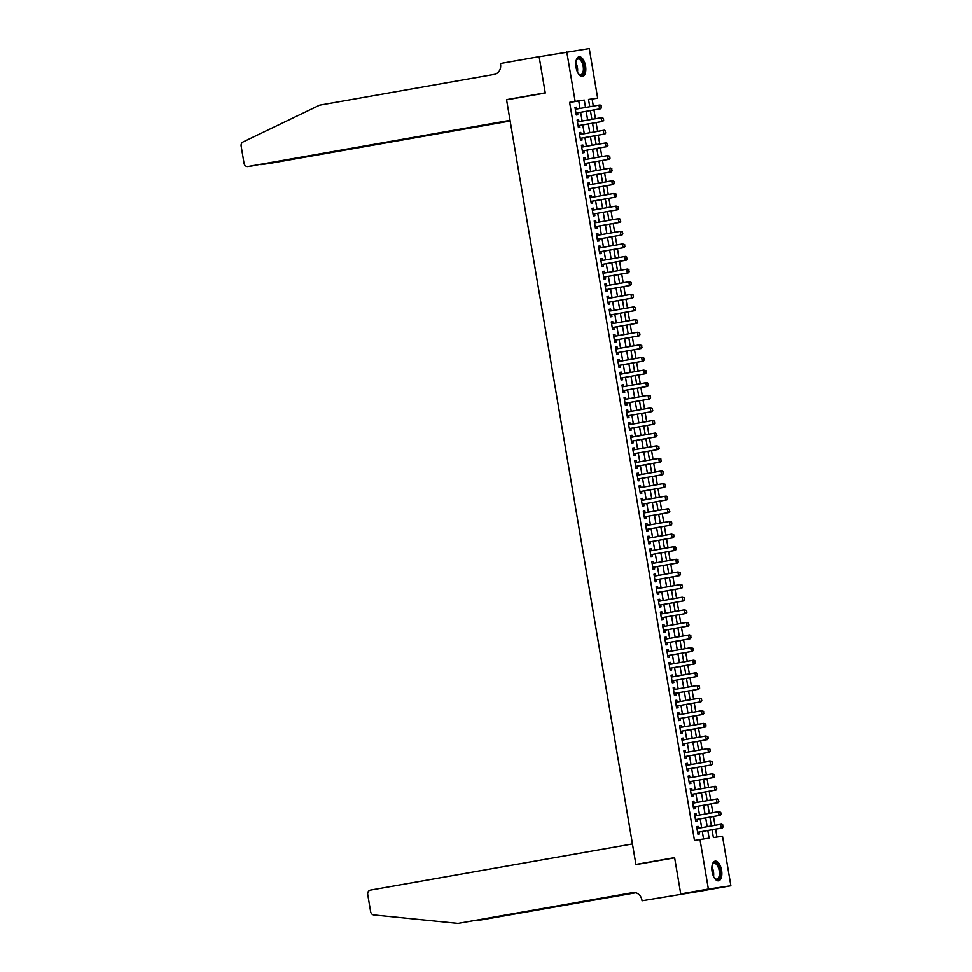 <?xml version="1.0" encoding="UTF-8"?>
<svg xmlns="http://www.w3.org/2000/svg" width="972" height="972" viewBox="0 0 972 972"><rect width="100%" height="100%" fill="white"/><g stroke="black" fill="none" stroke-linecap="round" stroke-linejoin="round"><path stroke-width="1.46" d="M712.099 871.677A9.987 4.787 -100 0 1 715.1 861.156A9.987 4.787 -100 0 1 721.576 870.292A9.987 4.787 -100 0 1 718.575 880.814A9.987 4.787 -100 0 1 712.099 871.677M576.044 67.335A9.987 4.787 -100 0 1 579.057 56.813A9.987 4.787 -100 0 1 585.533 65.95A9.987 4.787 -100 0 1 582.52 76.472A9.987 4.787 -100 0 1 576.044 67.335M680.728 893.961L674.617 857.814L635.919 864.63L632.42 843.939L370.393 890.109A3.839 3.366 -98.3 0 0 367.72 894.483L370.636 911.7A3.839 3.366 -98.3 0 0 373.77 914.931L458.006 923.4L632.687 892.612A8.955 7.861 81.7 0 1 632.894 892.588A8.955 7.861 81.7 0 1 641.921 900.084L642.03 900.777L703.23 890.68L680.716 893.9L674.58 857.62L635.895 864.436L506.57 99.837L545.268 93.02L539.132 56.753L589.263 48.6L597.646 98.123L588.522 99.448L589.761 106.762M593.309 106.13L592.118 99.095L597.646 98.123M716.935 837.038L715.599 829.128M714.942 825.313L713.46 816.516M712.816 812.701L711.322 803.893M710.678 800.078L709.196 791.281M708.539 787.466L707.057 778.669M706.413 774.842L704.919 766.045M704.275 762.23L702.792 753.434M702.149 749.606L700.654 740.81M700.01 736.995L698.516 728.198M697.872 724.371L696.389 715.574M695.745 711.759L694.251 702.963M693.607 699.147L692.125 690.339M691.469 686.524L689.986 677.727M689.342 673.912L687.848 665.103M687.204 661.288L685.722 652.491M685.066 648.676L683.583 639.88M682.939 636.053L681.445 627.256M680.801 623.441L679.319 614.644M678.675 610.817L677.18 602.02M676.536 598.205L675.042 589.409M674.398 585.594L672.916 576.785M672.272 572.97L670.777 564.173M670.133 560.358L668.639 551.549M667.995 547.734L666.513 538.938M665.869 535.122L664.374 526.314M663.73 522.499L662.248 513.702M661.592 509.887L660.11 501.09M659.466 497.263L657.971 488.466M657.327 484.651L655.845 475.855M655.189 472.028L653.706 463.231M653.062 459.416L651.568 450.619M650.924 446.804L649.442 437.995M648.798 434.18L647.303 425.384M646.659 421.569L645.165 412.76M644.521 408.945L643.039 400.148M642.395 396.333L640.9 387.536M640.256 383.709L638.762 374.913M638.118 371.097L636.636 362.301M635.992 358.474L634.497 349.677M633.853 345.862L632.371 337.065M631.715 333.25L630.233 324.441M629.589 320.626L628.094 311.83M627.45 308.015L625.968 299.206M625.312 295.391L623.83 286.594M623.186 282.779L621.691 273.97M621.047 270.155L619.565 261.359M618.921 257.544L617.427 248.747M616.783 244.92L615.288 236.123M614.644 232.308L613.162 223.511M612.518 219.684L611.024 210.888M610.38 207.072L608.897 198.276M608.241 194.461L606.759 185.652M606.115 181.837L604.62 173.04M603.977 169.225L602.494 160.416M601.838 156.601L600.356 147.805M599.712 143.99L598.217 135.193M597.573 131.366L596.091 122.569M595.447 118.754L593.953 109.958M712.051 829.76L713.363 837.56L722.488 836.224L730.859 885.747L708.357 889.028L699.986 839.504L709.11 838.18L707.81 830.501M703.218 890.619L730.859 885.747M698.455 828.217L698.151 826.37L696.62 826.589L697.908 834.158L699.427 833.94L699.099 832.032M696.329 815.605L696.013 813.746L694.494 813.965L695.77 821.547L697.288 821.316L696.973 819.42M694.19 802.981L693.874 801.135L692.356 801.353L693.631 808.923L695.162 808.704L694.834 806.809M692.052 790.37L691.748 788.511L690.217 788.742L691.505 796.311L693.024 796.08L692.708 794.185M689.926 777.746L689.61 775.899L688.091 776.118L689.367 783.687L690.885 783.468L690.57 781.573M687.787 765.134L687.471 763.275L685.953 763.506L687.24 771.075L688.759 770.857L688.431 768.949M685.649 752.522L685.345 750.663L683.826 750.882L685.102 758.452L686.621 758.233L686.305 756.338M683.523 739.899L683.207 738.052L681.688 738.27L682.964 745.84L684.482 745.621L684.167 743.714M681.384 727.287L681.068 725.428L679.549 725.647L680.837 733.216L682.356 732.997L682.028 731.102M679.258 714.663L678.942 712.816L677.423 713.035L678.699 720.604L680.218 720.386L679.902 718.478M677.12 702.051L676.804 700.192L675.285 700.411L676.561 707.981L678.079 707.762L677.763 705.866M674.981 689.427L674.665 687.581L673.146 687.799L674.434 695.369L675.953 695.15L675.625 693.255M672.855 676.816L672.539 674.957L671.02 675.176L672.296 682.757L673.815 682.526L673.499 680.631M670.716 664.192L670.401 662.345L668.882 662.564L670.158 670.133L671.688 669.915L671.36 668.019M668.578 651.58L668.274 649.721L666.743 649.952L668.031 657.522L669.55 657.291L669.222 655.395M666.452 638.956L666.136 637.11L664.617 637.328L665.893 644.898L667.412 644.679L667.096 642.784M664.313 626.345L663.998 624.486L662.479 624.717L663.767 632.286L665.285 632.067L664.957 630.16M662.175 613.733L661.871 611.874L660.34 612.093L661.628 619.662L663.147 619.443L662.831 617.548M660.049 601.109L659.733 599.262L658.214 599.481L659.49 607.05L661.009 606.832L660.693 604.924M657.91 588.497L657.594 586.638L656.076 586.857L657.364 594.427L658.882 594.208L658.554 592.312M655.772 575.874L655.468 574.027L653.949 574.245L655.225 581.815L656.744 581.596L656.428 579.689M653.646 563.262L653.33 561.403L651.811 561.622L653.087 569.203L654.606 568.972L654.29 567.077M651.507 550.638L651.191 548.791L649.673 549.01L650.961 556.579L652.479 556.361L652.151 554.465M649.381 538.026L649.065 536.167L647.546 536.398L648.822 543.968L650.341 543.737L650.025 541.841M647.243 525.402L646.927 523.556L645.408 523.774L646.684 531.344L648.215 531.125L647.887 529.23M645.104 512.791L644.788 510.932L643.27 511.163L644.558 518.732L646.076 518.501L645.748 516.606M642.978 500.179L642.662 498.32L641.143 498.539L642.419 506.108L643.938 505.89L643.622 503.994M640.84 487.555L640.524 485.708L639.005 485.927L640.281 493.497L641.812 493.278L641.484 491.37M638.701 474.944L638.397 473.085L636.867 473.303L638.154 480.873L639.673 480.654L639.357 478.759M636.575 462.32L636.259 460.473L634.74 460.692L636.016 468.261L637.535 468.042L637.219 466.135M634.437 449.708L634.121 447.849L632.602 448.068L633.89 455.637L635.409 455.418L635.081 453.523M632.298 437.084L631.994 435.237L630.476 435.456L631.751 443.025L633.27 442.807L632.954 440.899M630.172 424.472L629.856 422.613L628.337 422.832L629.613 430.414L631.132 430.183L630.816 428.288M628.034 411.849L627.718 410.002L626.199 410.22L627.487 417.79L629.006 417.571L628.677 415.676M625.907 399.237L625.591 397.378L624.073 397.609L625.348 405.178L626.867 404.947L626.551 403.052M623.769 386.613L623.453 384.766L621.934 384.985L623.21 392.554L624.729 392.336L624.413 390.44M621.63 374.001L621.315 372.142L619.796 372.373L621.084 379.943L622.602 379.724L622.274 377.816M619.504 361.39L619.188 359.531L617.67 359.749L618.945 367.319L620.464 367.1L620.148 365.205M617.366 348.766L617.05 346.919L615.531 347.138L616.807 354.707L618.338 354.488L618.01 352.581M615.227 336.154L614.924 334.295L613.393 334.514L614.681 342.083L616.199 341.865L615.871 339.969M613.101 323.53L612.785 321.683L611.267 321.902L612.542 329.472L614.061 329.253L613.745 327.345M610.963 310.919L610.647 309.06L609.128 309.278L610.404 316.848L611.935 316.629L611.607 314.734M608.824 298.295L608.521 296.448L606.99 296.667L608.278 304.236L609.796 304.017L609.48 302.122M606.698 285.683L606.382 283.824L604.863 284.055L606.139 291.624L607.658 291.393L607.342 289.498M604.56 273.059L604.244 271.212L602.725 271.431L604.013 279L605.532 278.782L605.204 276.886M602.421 260.447L602.118 258.588L600.599 258.819L601.875 266.389L603.393 266.158L603.077 264.263M600.295 247.836L599.979 245.977L598.46 246.195L599.736 253.765L601.255 253.546L600.939 251.651M598.157 235.212L597.841 233.365L596.322 233.584L597.61 241.153L599.129 240.935L598.801 239.027M596.03 222.6L595.715 220.741L594.196 220.96L595.472 228.529L596.99 228.311L596.674 226.415M593.892 209.976L593.576 208.13L592.057 208.348L593.333 215.918L594.852 215.699L594.536 213.791M591.754 197.365L591.438 195.506L589.919 195.724L591.207 203.294L592.726 203.075L592.398 201.18M589.627 184.741L589.311 182.894L587.793 183.113L589.068 190.682L590.587 190.463L590.271 188.556M587.489 172.129L587.173 170.27L585.654 170.489L586.93 178.07L588.461 177.84L588.133 175.944M585.351 159.505L585.047 157.658L583.516 157.877L584.804 165.447L586.323 165.228L585.995 163.332M583.224 146.894L582.908 145.035L581.39 145.265L582.665 152.835L584.184 152.604L583.868 150.709M581.086 134.27L580.77 132.423L579.251 132.642L580.539 140.211L582.058 139.992L581.73 138.097M578.947 121.658L578.644 119.799L577.113 120.03L578.401 127.599L579.92 127.381L579.604 125.473M592.118 99.095L588.546 99.618M579.992 108.475L578.741 101.039L569.616 102.376L694.458 840.476L699.986 839.504M703.546 838.982L702.282 831.473M701.638 827.658L700.144 818.861M699.5 815.046L698.018 806.238M697.361 802.422L695.879 793.626M695.235 789.811L693.741 781.014M693.097 777.187L691.614 768.39M690.971 764.575L689.476 755.779M688.832 751.951L687.338 743.155M686.694 739.34L685.211 730.543M684.567 726.728L683.073 717.919M682.429 714.104L680.947 705.308M680.291 701.492L678.808 692.684M678.164 688.869L676.67 680.072M676.026 676.257L674.544 667.46M673.888 663.633L672.405 654.836M671.761 651.021L670.267 642.225M669.623 638.397L668.141 629.601M667.497 625.786L666.002 616.989M665.358 613.174L663.864 604.365M663.22 600.55L661.738 591.754M661.094 587.938L659.599 579.13M658.955 575.315L657.461 566.518M656.817 562.703L655.335 553.894M654.691 550.079L653.196 541.283M652.552 537.467L651.07 528.671M650.414 524.844L648.932 516.047M648.288 512.232L646.793 503.435M646.149 499.608L644.667 490.811M644.011 486.996L642.528 478.2M641.885 474.385L640.39 465.576M639.746 461.761L638.264 452.964M637.62 449.149L636.125 440.34M635.481 436.525L633.987 427.729M633.343 423.913L631.861 415.117M631.217 411.29L629.722 402.493M629.078 398.678L627.584 389.881M626.94 386.054L625.458 377.258M624.814 373.442L623.319 364.646M622.675 360.831L621.193 352.022M620.537 348.207L619.055 339.41M618.411 335.595L616.916 326.786M616.272 322.971L614.79 314.175M614.134 310.36L612.652 301.551M612.008 297.736L610.513 288.939M609.869 285.124L608.387 276.327M607.743 272.5L606.249 263.704M605.605 259.889L604.11 251.092M603.466 247.265L601.984 238.468M601.34 234.653L599.846 225.856M599.202 222.041L597.719 213.233M597.063 209.417L595.581 200.621M594.937 196.806L593.442 187.997M592.798 184.182L591.316 175.385M590.66 171.57L589.178 162.774M588.534 158.946L587.039 150.15M586.395 146.335L584.913 137.538M584.269 133.711L582.775 124.914M582.131 121.099L580.636 112.302M576.821 109.046L576.505 107.187L574.987 107.406L576.262 114.975L577.781 114.757L577.465 112.861M635.895 864.436L642.249 863.513M680.716 893.9L708.357 889.028M569.616 102.376L575.145 101.404L566.773 51.881M585.521 107.503L584.269 100.067L575.145 101.404M707.166 826.686L705.672 817.889M705.028 814.074L703.546 805.266M702.89 801.45L701.407 792.654M700.763 788.839L699.269 780.03M698.625 776.215L697.143 767.418M696.499 763.603L695.004 754.807M694.36 750.979L692.866 742.183M692.222 738.368L690.74 729.571M690.096 725.744L688.601 716.947M687.957 713.132L686.463 704.336M685.819 700.508L684.337 691.712M683.693 687.897L682.198 679.1M681.554 675.285L680.072 666.476M679.416 662.661L677.934 653.864M677.29 650.049L675.795 641.241M675.151 637.425L673.669 628.629M673.013 624.814L671.531 616.017M670.887 612.19L669.392 603.393M668.748 599.578L667.266 590.782M666.622 586.954L665.127 578.158M664.484 574.343L662.989 565.546M662.345 561.731L660.863 552.922M660.219 549.107L658.724 540.311M658.08 536.495L656.598 527.687M655.942 523.872L654.46 515.075M653.816 511.26L652.321 502.451M651.677 498.636L650.195 489.839M649.539 486.024L648.057 477.228M647.413 473.4L645.918 464.604M645.274 460.789L643.792 451.992M643.148 448.165L641.654 439.368M641.01 435.553L639.515 426.757M638.871 422.942L637.389 414.133M636.745 410.318L635.251 401.521M634.607 397.706L633.112 388.897M632.468 385.082L630.986 376.286M630.342 372.47L628.848 363.674M628.204 359.847L626.721 351.05M626.065 347.235L624.583 338.438M623.939 334.611L622.444 325.814M621.801 321.999L620.318 313.203M619.662 309.388L618.18 300.579M617.536 296.764L616.041 287.967M615.398 284.152L613.915 275.343M613.271 271.528L611.777 262.732M611.133 258.916L609.638 250.108M608.994 246.293L607.512 237.496M606.868 233.681L605.374 224.884M604.73 221.057L603.235 212.261M602.591 208.445L601.109 199.649M600.465 195.822L598.971 187.025M598.327 183.21L596.844 174.413M596.188 170.598L594.706 161.789M594.062 157.974L592.568 149.178M591.924 145.363L590.441 136.554M589.797 132.739L588.303 123.942M587.659 120.127L586.165 111.33M590.405 110.577L591.887 119.374M592.543 123.201L594.026 131.998M594.67 135.813L596.164 144.609M596.808 148.424L598.29 157.233M598.946 161.048L600.429 169.845M601.073 173.66L602.567 182.469M603.211 186.284L604.693 195.08M605.337 198.895L606.832 207.692M607.476 211.519L608.97 220.316M609.614 224.131L611.096 232.928M611.74 236.755L613.235 245.552M613.879 249.367L615.373 258.163M616.017 261.978L617.499 270.787M618.143 274.602L619.638 283.399M620.282 287.214L621.764 296.023M622.42 299.838L623.903 308.634M624.546 312.449L626.041 321.258M626.685 325.073L628.167 333.87M628.823 337.685L630.306 346.482M630.949 350.309L632.444 359.105M633.088 362.921L634.57 371.717M635.214 375.544L636.709 384.341M637.353 388.156L638.847 396.953M639.491 400.768L640.973 409.577M641.617 413.392L643.112 422.188M643.756 426.003L645.238 434.812M645.894 438.627L647.376 447.424M648.02 451.239L649.515 460.035M650.159 463.863L651.641 472.659M652.297 476.474L653.779 485.271M654.423 489.098L655.918 497.895M656.562 501.71L658.044 510.507M658.688 514.334L660.182 523.13M660.826 526.946L662.321 535.742M662.965 539.557L664.447 548.366M665.091 552.181L666.585 560.978M667.229 564.793L668.724 573.602M669.368 577.417L670.85 586.213M671.494 590.028L672.989 598.825M673.632 602.652L675.115 611.449M675.771 615.264L677.253 624.06M677.897 627.888L679.392 636.684M680.036 640.499L681.518 649.296M682.174 653.111L683.656 661.92M684.3 665.735L685.795 674.532M686.439 678.347L687.921 687.155M688.565 690.971L690.059 699.767M690.703 703.582L692.198 712.391M692.842 716.206L694.324 725.003M694.968 728.818L696.462 737.614M697.106 741.442L698.601 750.238M699.245 754.053L700.727 762.85M701.371 766.677L702.865 775.474M703.509 779.289L704.992 788.085M705.648 791.901L707.13 800.709M707.774 804.524L709.268 813.321M709.912 817.136L711.395 825.945M578.741 101.039L584.269 100.067M574.987 107.455L576.505 107.187M577.125 120.066L578.644 119.799M579.263 132.69L580.77 132.423M581.39 145.302L582.908 145.035M583.528 157.926L585.047 157.658M585.666 170.537L587.173 170.27M587.793 183.161L589.311 182.894M589.931 195.773L591.438 195.506M592.07 208.397L593.576 208.13M594.196 221.009L595.715 220.741M596.334 233.62L597.841 233.365M598.473 246.244L599.979 245.977M600.599 258.856L602.118 258.588M602.737 271.48L604.244 271.212M604.863 284.091L606.382 283.824M607.002 296.715L608.521 296.448M609.14 309.327L610.647 309.06M611.267 321.951L612.785 321.683M613.405 334.562L614.924 334.295M615.543 347.174L617.05 346.919M617.67 359.798L619.188 359.531M619.808 372.41L621.315 372.142M621.946 385.034L623.453 384.766M624.073 397.645L625.591 397.378M626.211 410.269L627.718 410.002M628.337 422.881L629.856 422.613M630.476 435.505L631.994 435.237M632.614 448.116L634.121 447.849M634.74 460.74L636.259 460.473M636.879 473.352L638.397 473.085M639.017 485.964L640.524 485.708M641.143 498.587L642.662 498.32M643.282 511.199L644.788 510.932M645.42 523.823L646.927 523.556M647.546 536.435L649.065 536.167M649.685 549.058L651.191 548.791M651.823 561.67L653.33 561.403M653.949 574.294L655.468 574.027M656.088 586.906L657.594 586.638M658.214 599.53L659.733 599.262M660.353 612.141L661.871 611.874M662.491 624.753L663.998 624.486M664.617 637.377L666.136 637.11M666.756 649.989L668.274 649.721M668.894 662.612L670.401 662.345M671.02 675.224L672.539 674.957M673.159 687.848L674.665 687.581M675.297 700.46L676.804 700.192M677.423 713.084L678.942 712.816M679.562 725.695L681.068 725.428M681.7 738.307L683.207 738.052M683.826 750.931L685.345 750.663M685.965 763.542L687.471 763.275M688.091 776.166L689.61 775.899M690.229 788.778L691.748 788.511M692.368 801.402L693.874 801.135M694.494 814.014L696.013 813.746M696.632 826.637L698.151 826.37M601.328 107.661L601.012 105.766L601.328 107.661L599.603 108.925L600.696 108.767L576.372 113.056A1.276 1.118 -98.3 0 0 576.044 113.165L575.971 113.214M575.303 109.253L598.959 105.134L599.603 108.925L576.372 113.056M601.012 105.766L598.959 105.134L600.052 104.976L601.194 105.741M600.696 108.767L601.51 107.637M576.068 60.932A8.639 4.143 -100 0 1 576.42 60.07A8.639 4.143 -100 0 1 582.738 62.026A8.639 4.143 -100 0 1 583.795 72.523A8.639 4.143 -100 0 1 578.923 74.309A8.639 4.143 -100 0 1 578.304 73.617M578.68 74.066A7.995 3.839 80 0 0 580.746 74.771A7.995 3.839 80 0 0 581.985 62.475A7.995 3.839 80 0 0 577.963 59.013A7.995 3.839 80 0 0 576.275 60.386M581.912 76.496A9.914 4.763 80 0 0 583.164 61.309A9.914 4.763 80 0 0 578.474 56.996M712.112 865.274A8.639 4.143 -100 0 1 712.464 864.412A8.639 4.143 -100 0 1 718.782 866.368A8.639 4.143 -100 0 1 719.839 876.878A8.639 4.143 -100 0 1 714.967 878.652A8.639 4.143 -100 0 1 714.347 877.971M714.724 878.409A7.995 3.839 80 0 0 716.789 879.113A7.995 3.839 80 0 0 718.029 866.817A7.995 3.839 80 0 0 714.007 863.367A7.995 3.839 80 0 0 712.318 864.728M717.956 880.839A9.914 4.763 80 0 0 719.207 865.663A9.914 4.763 80 0 0 714.517 861.338M541.234 56.376L539.12 56.68L545.231 92.838L506.534 99.654L510.033 120.346L248.006 166.516L510.081 120.613M256.924 165.216L247.921 166.528A3.839 3.366 -98.3 0 1 244.045 163.32L241.141 146.092A3.839 3.366 -98.3 0 1 243.036 141.973L319.606 105.17L494.298 74.394A8.955 7.861 -98.3 0 0 500.544 64.201L500.422 63.508L539.12 56.68M512.9 98.719L506.534 99.654M510.106 120.747L270.508 163.247A3.839 3.366 81.7 0 1 270.338 163.272M510.142 121.014L270.508 163.247M260.593 164.584L261.395 164.438M475.417 920.435L635.518 892.709M477.167 920.606L635.749 892.77M458.006 923.4L633.853 892.515M642.03 900.777L703.23 890.68M578.182 125.789L578.182 125.789A1.276 1.118 -98.3 0 1 578.498 125.667L602.822 121.379L578.085 125.704M603.138 118.39L603.648 120.249L603.32 118.353L601.085 117.758L603.32 118.353M577.429 121.865L601.085 117.758L601.729 121.536L603.466 120.273M602.822 121.379L603.648 120.249M605.592 132.897L605.277 131.001L605.592 132.897L603.867 134.16L604.961 134.002L580.636 138.291A1.276 1.118 -98.3 0 0 580.308 138.401L580.235 138.449M579.579 134.537L603.223 130.37L603.867 134.16L580.636 138.291M605.277 131.001L603.223 130.37L604.317 130.212L605.459 130.977M604.961 134.002L605.775 132.872M607.731 145.508L607.415 143.613L607.731 145.508L605.993 146.772L607.099 146.614L582.775 150.903A1.276 1.118 -98.3 0 0 582.447 151.025L582.374 151.061M581.693 147.1L605.362 142.993L605.993 146.772L582.775 150.903M607.415 143.613L605.362 142.993L606.455 142.835L607.597 143.589M607.099 146.614L607.913 145.484M584.585 163.636L584.585 163.636A1.276 1.118 -98.3 0 1 584.901 163.515L609.225 159.238L584.488 163.563M609.541 156.237L609.869 158.132L609.723 156.213L607.488 155.605L609.723 156.213M583.844 159.773L607.488 155.605L608.132 159.396L609.869 158.132M609.225 159.238L610.052 158.096M611.995 170.744L611.68 168.849L611.995 170.744L610.27 172.008L611.364 171.85L587.039 176.139A1.276 1.118 -98.3 0 0 586.711 176.26L586.638 176.297M585.97 172.396L609.626 168.229L610.27 172.008L587.039 176.139M611.68 168.849L609.626 168.229L610.72 168.071L611.862 168.824M611.364 171.85L612.178 170.72M614.134 183.368L613.818 181.472L614.134 183.368L612.396 184.631L613.49 184.473L589.178 188.75A1.276 1.118 -98.3 0 0 588.85 188.872L588.777 188.92M588.109 184.984L611.765 180.841L612.396 184.631L589.178 188.75M613.818 181.472L611.765 180.841L612.858 180.683L614 181.448M613.49 184.473L614.316 183.331M590.976 201.496L590.976 201.496A1.276 1.118 -98.3 0 1 591.304 201.374L615.628 197.085L590.879 201.411M615.944 194.084L616.272 195.98L616.127 194.06L613.891 193.464L616.127 194.06M590.235 197.571L613.891 193.464L614.535 197.243L616.272 195.98M615.628 197.085L616.455 195.955M593.114 214.107L593.114 214.107A1.276 1.118 -98.3 0 1 593.442 213.986L617.767 209.709L593.442 213.986M618.083 206.708L618.581 208.567L618.265 206.672L616.029 206.076L618.265 206.672M592.373 210.244L616.029 206.076L616.673 209.867L618.399 208.591M617.767 209.709L618.581 208.567M620.537 221.215L620.221 219.32L620.537 221.215L618.8 222.479L619.893 222.321L595.569 226.61A1.276 1.118 -98.3 0 0 595.253 226.719L595.168 226.768M594.512 222.867L618.168 218.7L618.8 222.479L595.569 226.61M620.221 219.32L618.168 218.7L619.261 218.53L620.403 219.295M619.893 222.321L620.719 221.191M622.675 233.827L622.347 231.944L622.675 233.827L620.938 235.103L622.031 234.932L597.707 239.221A1.276 1.118 -98.3 0 0 597.379 239.343L597.306 239.391M596.638 235.418L620.294 231.312L620.938 235.103L597.707 239.221M622.347 231.944L620.294 231.312L622.53 231.907M622.031 234.932L622.858 233.802M599.517 251.955L599.517 251.955A1.276 1.118 -98.3 0 1 599.846 251.845L624.17 247.556L599.42 251.882M624.486 244.555L624.802 246.451L624.668 244.531L622.432 243.923L624.668 244.531M598.776 248.091L622.432 243.923L623.076 247.714L624.802 246.451M624.17 247.556L624.984 246.426M626.94 259.062L626.624 257.167L626.94 259.062L625.203 260.326L626.296 260.168L601.972 264.457A1.276 1.118 -98.3 0 0 601.656 264.578L601.571 264.615M600.915 260.715L624.571 256.547L625.203 260.326L601.972 264.457M626.624 257.167L624.571 256.547L625.664 256.389L626.806 257.143M626.296 260.168L627.122 259.038M629.078 271.686L628.75 269.791L629.078 271.686L627.341 272.95L628.434 272.792L604.11 277.081A1.276 1.118 -98.3 0 0 603.782 277.19L603.709 277.239M603.041 273.278L626.697 269.159L627.341 272.95L604.11 277.081M628.75 269.791L626.697 269.159L627.791 269.001L628.933 269.766M628.434 272.792L629.261 271.65M605.921 289.814L605.921 289.814A1.276 1.118 -98.3 0 1 606.249 289.692L630.573 285.404L605.823 289.729M630.889 282.402L631.205 284.298L631.071 282.378L628.835 281.783L631.071 282.378M605.179 285.95L628.835 281.783L629.467 285.561L631.205 284.298M630.573 285.404L631.387 284.274M633.343 296.922L633.015 295.026L633.343 296.922L631.606 298.185L632.699 298.027L608.375 302.304A1.276 1.118 -98.3 0 0 608.059 302.426L607.974 302.474M607.318 298.562L630.962 294.395L631.606 298.185L608.375 302.304M633.015 295.026L630.962 294.395L632.067 294.237L633.197 295.002M632.699 298.027L633.525 296.885M635.469 309.533L635.153 307.638L635.469 309.533L633.744 310.797L634.838 310.639L610.513 314.928A1.276 1.118 -98.3 0 0 610.185 315.05L610.112 315.086M609.444 311.125L633.1 307.018L633.744 310.797L610.513 314.928M635.153 307.638L633.1 307.018L634.194 306.86L635.336 307.614M634.838 310.639L635.652 309.509M612.324 327.661L612.324 327.661A1.276 1.118 -98.3 0 1 612.652 327.54L636.976 323.263L612.226 327.588M637.292 320.262L637.608 322.145L637.474 320.238L635.238 319.63L637.474 320.238M611.57 323.749L635.238 319.63L635.87 323.421L637.608 322.145M636.976 323.263L637.79 322.121M614.45 340.285L614.45 340.285A1.276 1.118 -98.3 0 1 614.778 340.164L639.102 335.875L614.778 340.164M639.418 332.874L639.928 334.745L639.6 332.849L637.365 332.254L639.6 332.849M613.721 336.421L637.365 332.254L638.009 336.033L639.746 334.769M639.102 335.875L639.928 334.745M641.872 347.381L641.556 345.497L641.872 347.381L640.147 348.656L641.241 348.486L616.916 352.775A1.276 1.118 -98.3 0 0 616.588 352.897L616.515 352.945M615.847 348.972L639.503 344.866L640.147 348.656L616.916 352.775M641.556 345.497L639.503 344.866L641.739 345.461M641.241 348.486L642.055 347.356M618.727 365.508L618.727 365.508A1.276 1.118 -98.3 0 1 619.055 365.399L643.367 361.11L618.629 365.436M643.695 358.109L644.011 360.005L643.877 358.085L641.642 357.477L643.877 358.085M617.973 361.596L641.642 357.477L642.273 361.268L644.011 360.005M643.367 361.11L644.193 359.98M620.853 378.132L620.853 378.132A1.276 1.118 -98.3 0 1 621.181 378.011L645.505 373.722L621.181 378.011M645.821 370.733L646.331 372.592L646.003 370.697L643.768 370.101L646.003 370.697M620.124 374.269L643.768 370.101L644.412 373.88L646.149 372.616M645.505 373.722L646.331 372.592M648.275 385.24L647.959 383.345L648.275 385.24L646.55 386.504L647.644 386.346L623.319 390.635A1.276 1.118 -98.3 0 0 622.991 390.744L622.918 390.793M622.25 386.856L645.906 382.713L646.55 386.504L623.319 390.635M647.959 383.345L645.906 382.713L647 382.555L648.142 383.32M647.644 386.346L648.458 385.216M625.13 403.368L625.13 403.368A1.276 1.118 -98.3 0 1 625.446 403.246L649.77 398.957L625.032 403.283M650.098 395.956L650.414 397.852L650.28 395.932L648.045 395.337L650.28 395.932M624.376 399.443L648.045 395.337L648.676 399.115L650.414 397.852M649.77 398.957L650.596 397.827M627.256 415.98L627.256 415.98A1.276 1.118 -98.3 0 1 627.584 415.858L651.908 411.581L627.159 415.907M652.224 408.58L652.552 410.476L652.406 408.556L650.171 407.948L652.406 408.556M626.527 412.116L650.171 407.948L650.815 411.739L652.552 410.476M651.908 411.581L652.734 410.439M654.678 423.087L654.363 421.192L654.678 423.087L652.953 424.351L654.047 424.193L629.722 428.482A1.276 1.118 -98.3 0 0 629.394 428.603L629.321 428.64M628.653 424.74L652.309 420.572L652.953 424.351L629.722 428.482M654.363 421.192L652.309 420.572L653.403 420.414L654.545 421.168M654.047 424.193L654.861 423.063M656.817 435.711L656.489 433.816L656.817 435.711L655.079 436.975L656.173 436.817L631.849 441.094A1.276 1.118 -98.3 0 0 631.533 441.215L631.448 441.264M630.779 437.303L654.435 433.184L655.079 436.975L631.849 441.094M656.489 433.816L654.435 433.184L655.541 433.026L656.683 433.791M656.173 436.817L656.999 435.675M633.659 453.839L633.659 453.839A1.276 1.118 -98.3 0 1 633.987 453.717L658.311 449.428L633.562 453.754M658.627 446.427L658.943 448.323L658.809 446.403L656.574 445.808L658.809 446.403M632.93 449.975L656.574 445.808L657.218 449.586L658.943 448.323M658.311 449.428L659.125 448.299M661.082 460.935L660.766 459.051L661.082 460.935L659.344 462.21L660.45 462.052L636.125 466.329A1.276 1.118 -98.3 0 0 635.797 466.451L635.724 466.499M635.056 462.587L658.712 458.42L659.344 462.21L636.125 466.329M660.766 459.051L658.712 458.42L660.948 459.015M660.45 462.052L661.264 460.91M663.22 473.558L662.892 471.663L663.22 473.558L661.482 474.822L662.576 474.664L638.252 478.953A1.276 1.118 -98.3 0 0 637.936 479.062L637.851 479.111M637.182 475.15L660.839 471.043L661.482 474.822L638.252 478.953M662.892 471.663L660.839 471.043L661.944 470.873L663.074 471.639M662.576 474.664L663.402 473.534M640.062 491.686L640.062 491.686A1.276 1.118 -98.3 0 1 640.39 491.565L664.714 487.276L639.965 491.613M665.03 484.287L665.528 486.146L665.213 484.25L662.977 483.655L665.213 484.25M639.321 487.762L662.977 483.655L663.621 487.446L665.346 486.17M664.714 487.276L665.528 486.146M667.485 498.794L667.169 496.899L667.485 498.794L665.747 500.058L666.841 499.9L642.528 504.189A1.276 1.118 -98.3 0 0 642.2 504.298L642.128 504.347M641.459 500.434L665.115 496.267L665.747 500.058L642.528 504.189M667.169 496.899L665.115 496.267L666.209 496.109L667.351 496.874M666.841 499.9L667.667 498.77M669.623 511.406L669.295 509.51L669.623 511.406L667.886 512.669L668.979 512.511L644.655 516.8A1.276 1.118 -98.3 0 0 644.327 516.922L644.254 516.958M643.586 512.997L667.242 508.891L667.886 512.669L644.655 516.8M669.295 509.51L667.242 508.891L668.335 508.733L669.477 509.486M668.979 512.511L669.805 511.381M646.465 529.533L646.465 529.533A1.276 1.118 -98.3 0 1 646.793 529.424L671.117 525.135L646.368 529.461M671.433 522.134L671.749 524.03L671.616 522.11L669.38 521.502L671.616 522.11M645.724 525.621L669.38 521.502L670.024 525.293L671.749 524.03M671.117 525.135L671.931 524.005M648.603 542.157L648.603 542.157A1.276 1.118 -98.3 0 1 648.919 542.036L673.244 537.747L648.919 542.036M673.572 534.746L673.888 536.641L673.754 534.722L671.518 534.126L673.754 534.722M647.862 538.294L671.518 534.126L672.15 537.905L673.888 536.641M673.244 537.747L674.07 536.617M676.026 549.265L675.698 547.37L676.026 549.265L674.289 550.529L675.382 550.371L651.058 554.648A1.276 1.118 -98.3 0 0 650.73 554.769L650.657 554.818M650.001 550.905L673.645 546.738L674.289 550.529L651.058 554.648M675.698 547.37L673.645 546.738L674.738 546.58L675.88 547.345M675.382 550.371L676.208 549.229M678.152 561.877L677.836 559.981L678.152 561.877L676.427 563.14L677.52 562.982L653.196 567.271A1.276 1.118 -98.3 0 0 652.868 567.393L652.795 567.429M652.127 563.468L675.783 559.362L676.427 563.14L652.771 567.308M677.836 559.981L675.783 559.362L676.877 559.204L678.019 559.957M677.52 562.982L678.334 561.852M655.007 580.005L655.007 580.005A1.276 1.118 -98.3 0 1 655.322 579.883L679.647 575.606L655.322 579.883M679.975 572.605L680.291 574.488L680.157 572.581L677.921 571.973L680.157 572.581M654.265 576.141L677.921 571.973L678.553 575.764L680.291 574.488M679.647 575.606L680.473 574.464M682.429 587.112L682.101 585.217L682.429 587.112L680.692 588.376L681.785 588.218L657.461 592.507A1.276 1.118 -98.3 0 0 657.133 592.628L657.06 592.665M656.404 588.765L680.048 584.597L680.692 588.376L657.036 592.543M682.101 585.217L680.048 584.597L681.141 584.427L682.283 585.193M681.785 588.218L682.611 587.088M684.555 599.724L684.239 597.841L684.555 599.724L682.83 601L683.923 600.83L659.599 605.119A1.276 1.118 -98.3 0 0 659.271 605.24L659.198 605.289M658.518 601.316L682.186 597.209L682.83 601L659.599 605.119M684.239 597.841L682.186 597.209L684.422 597.804M683.923 600.83L684.738 599.7M661.41 617.852L661.41 617.852A1.276 1.118 -98.3 0 1 661.725 617.742L686.05 613.453L661.312 617.779M686.366 610.452L686.876 612.324L686.548 610.428L684.312 609.833L686.548 610.428M660.668 614L684.312 609.833L684.956 613.611L686.694 612.348M686.05 613.453L686.876 612.324M688.82 624.96L688.504 623.076L688.82 624.96L687.095 626.223L688.188 626.065L663.864 630.354A1.276 1.118 -98.3 0 0 663.536 630.476L663.463 630.524M662.807 626.612L686.451 622.444L687.095 626.223L663.864 630.354M688.504 623.076L686.451 622.444L688.686 623.04M688.188 626.065L689.002 624.935M690.958 637.583L690.642 635.688L690.958 637.583L689.221 638.847L690.327 638.689L666.002 642.978A1.276 1.118 -98.3 0 0 665.674 643.087L665.601 643.136M664.921 639.175L688.589 635.056L689.221 638.847L666.002 642.978M690.642 635.688L688.589 635.056L689.683 634.898L690.825 635.664M690.327 638.689L691.141 637.559M667.813 655.711L667.813 655.711A1.276 1.118 -98.3 0 1 668.129 655.59L692.453 651.301L667.715 655.626M692.769 648.3L693.279 650.171L692.951 648.275L690.715 647.68L692.951 648.275M667.071 651.848L690.715 647.68L691.359 651.459L693.097 650.195M692.453 651.301L693.279 650.171M695.223 662.819L694.907 660.924L695.223 662.819L693.498 664.083L694.591 663.925L670.267 668.214A1.276 1.118 -98.3 0 0 669.939 668.323L669.866 668.372M669.198 664.459L692.854 660.292L693.498 664.083L670.267 668.214M694.907 660.924L692.854 660.292L693.947 660.134L695.089 660.899M694.591 663.925L695.405 662.783M697.361 675.431L697.046 673.535L697.361 675.431L695.624 676.694L696.717 676.536L672.405 680.825A1.276 1.118 -98.3 0 0 672.077 680.947L672.004 680.983M671.324 677.022L694.992 672.916L695.624 676.694L672.405 680.825M697.046 673.535L694.992 672.916L696.086 672.758L697.228 673.511M696.717 676.536L697.544 675.406M674.203 693.558L674.203 693.558A1.276 1.118 -98.3 0 1 674.532 693.437L698.856 689.16L674.106 693.486M699.172 686.159L699.5 688.054L699.354 686.135L697.118 685.527L699.354 686.135M673.462 689.646L697.118 685.527L697.762 689.318L699.5 688.054M698.856 689.16L699.682 688.018M676.342 706.182L676.342 706.182A1.276 1.118 -98.3 0 1 676.67 706.061L700.994 701.772L676.67 706.061M701.31 698.771L701.626 700.666L701.492 698.747L699.257 698.151L701.492 698.747M675.601 702.319L699.257 698.151L699.901 701.93L701.626 700.666M700.994 701.772L701.808 700.642M703.764 713.278L703.449 711.395L703.764 713.278L702.027 714.554L703.121 714.396L678.796 718.673A1.276 1.118 -98.3 0 0 678.48 718.794L678.395 718.843M677.739 714.906L701.395 710.763L702.027 714.554L678.796 718.673M703.449 711.395L701.395 710.763L703.631 711.358M703.121 714.396L703.947 713.254M680.607 731.418L680.607 731.418A1.276 1.118 -98.3 0 1 680.935 731.296L705.259 727.007L680.509 731.333M705.575 724.006L705.903 725.902L705.757 723.982L703.521 723.387L705.757 723.982M679.865 727.493L703.521 723.387L704.165 727.165L705.903 725.902M705.259 727.007L706.085 725.877M682.745 744.03L682.745 744.03A1.276 1.118 -98.3 0 1 683.073 743.908L707.397 739.619L683.073 743.908M707.713 736.63L708.211 738.489L707.895 736.594L705.66 735.998L707.895 736.594M682.004 740.166L705.66 735.998L706.304 739.789L708.029 738.513M707.397 739.619L708.211 738.489M710.168 751.137L709.852 749.242L710.168 751.137L708.43 752.401L709.524 752.243L685.199 756.532A1.276 1.118 -98.3 0 0 684.883 756.641L684.798 756.69M684.13 752.729L707.798 748.61L708.43 752.401L685.199 756.532M709.852 749.242L707.798 748.61L708.892 748.452L710.034 749.218M709.524 752.243L710.35 751.113M687.01 769.265L687.01 769.265A1.276 1.118 -98.3 0 1 687.338 769.144L711.662 764.855L686.912 769.18M711.978 761.854L712.488 763.725L712.16 761.829L709.924 761.234L712.16 761.829M686.268 765.341L709.924 761.234L710.568 765.013L712.294 763.749M711.662 764.855L712.488 763.725M689.148 781.877L689.148 781.877A1.276 1.118 -98.3 0 1 689.476 781.767L713.8 777.479L689.051 781.804M714.116 774.477L714.432 776.373L714.298 774.453L712.063 773.846L714.298 774.453M688.407 778.013L712.063 773.846L712.695 777.636L714.432 776.373M713.8 777.479L714.614 776.349M716.571 788.985L716.243 787.089L716.571 788.985L714.833 790.248L715.927 790.09L691.602 794.379A1.276 1.118 -98.3 0 0 691.286 794.501L691.201 794.537M690.545 790.637L714.189 786.47L714.833 790.248L691.602 794.379M716.243 787.089L714.189 786.47L715.295 786.312L716.425 787.065M715.927 790.09L716.753 788.96M718.697 801.608L718.381 799.713L718.697 801.608L716.972 802.872L718.065 802.714L693.741 806.991A1.276 1.118 -98.3 0 0 693.413 807.112L693.34 807.161M692.672 803.2L716.328 799.081L716.972 802.872L693.741 806.991M718.381 799.713L716.328 799.081L717.421 798.923L718.563 799.689M718.065 802.714L718.879 801.572M695.551 819.736L695.551 819.736A1.276 1.118 -98.3 0 1 695.879 819.615L720.191 815.326L695.454 819.651M720.519 812.325L721.017 814.196L720.702 812.3L718.466 811.705L720.702 812.3M694.81 815.873L718.466 811.705L719.098 815.484L720.835 814.22M720.191 815.326L721.017 814.196M722.974 826.844L722.646 824.949L722.974 826.844L721.236 828.108L722.33 827.95L698.005 832.226A1.276 1.118 -98.3 0 0 697.677 832.348L697.604 832.397M696.948 828.484L720.592 824.317L721.236 828.108L698.005 832.226M722.646 824.949L720.592 824.317L721.686 824.159L722.828 824.924M722.33 827.95L723.156 826.808M575.813 62.706A7.995 3.839 -100 0 1 576.214 63.484A7.995 3.839 -100 0 1 577.465 72.037M576.931 70.713A7.74 3.718 80 0 0 575.764 64.128M711.856 867.048A7.995 3.839 -100 0 1 712.269 867.826A7.995 3.839 -100 0 1 713.509 876.392M712.974 875.067A7.74 3.718 80 0 0 711.808 868.482M270.423 163.26L261.334 164.584"/></g></svg>
